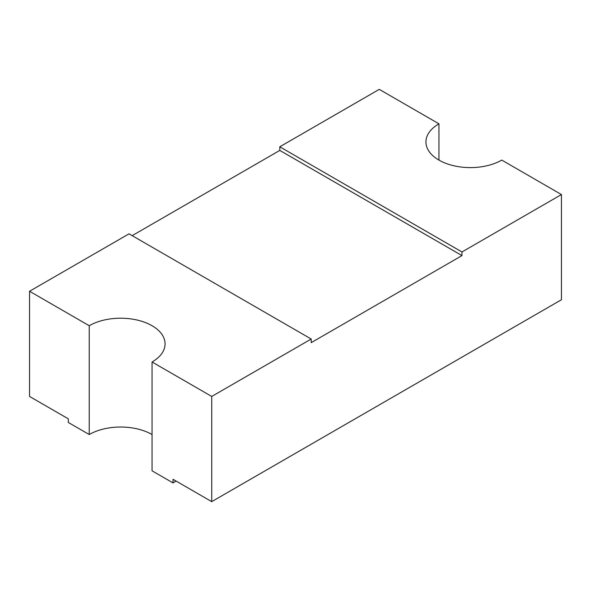 <?xml version="1.0" encoding="UTF-8"?>
<svg xmlns="http://www.w3.org/2000/svg" width="591" height="591" viewBox="0 0 591 591"><rect width="100%" height="100%" fill="white"/><g stroke="black" fill="none" stroke-linecap="round" stroke-linejoin="round"><path stroke-width="0.89" d="M461.977 255.6L279.794 150.417L279.794 146.79L379.267 89.359L438.943 123.822A44.421 25.649 180 0 0 425.934 141.951A44.421 25.649 180 0 0 453.356 165.65A44.421 25.649 180 0 0 501.766 160.087L561.45 194.55L461.977 251.973L461.977 255.6L311.206 342.654L311.206 339.027L129.023 233.837L29.55 291.267L29.55 396.45L68.29 418.82L68.29 422.447L89.234 434.54A44.421 25.649 180 0 1 152.057 434.54M29.55 291.267L89.234 325.722A44.421 25.649 180 0 1 152.057 325.722A44.421 25.649 180 0 1 165.066 343.859A44.421 25.649 180 0 1 152.057 361.995L152.057 470.805L172.993 482.899L172.993 479.271L211.733 501.641L561.45 299.733L561.45 194.55M438.943 123.822L438.943 160.087M279.794 150.417L132.162 235.654M89.234 325.722L89.234 434.54M152.057 361.995L211.733 396.45L211.733 501.641M211.733 396.45L311.206 339.027M176.044 481.03A74.038 42.744 180 0 1 172.993 482.899M461.977 251.973L279.794 146.79"/></g></svg>
